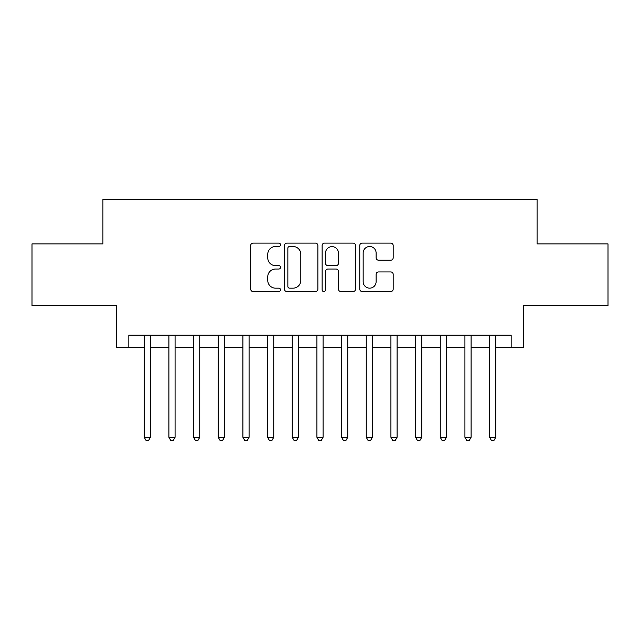 <?xml version="1.0" encoding="UTF-8"?>
<svg xmlns="http://www.w3.org/2000/svg" width="640" height="640" viewBox="0 0 640 640"><rect width="100%" height="100%" fill="white"/><g stroke="black" fill="none" stroke-linecap="round" stroke-linejoin="round"><path stroke-width="0.96" d="M280.536 244.816A1.696 1.696 0 0 0 278.84 243.12L253.112 243.12A2.424 2.424 0 0 0 250.688 245.544L250.688 289.128A2.424 2.424 0 0 0 253.112 291.544L278.84 291.544A1.696 1.696 0 0 0 280.536 289.856A1.696 1.696 0 0 0 278.84 288.16L275.504 288.16A7.752 7.752 0 0 1 267.76 280.408L267.76 276.776A7.752 7.752 0 0 1 275.504 269.032L278.84 269.032A1.696 1.696 0 0 0 280.536 267.336A1.696 1.696 0 0 0 278.84 265.64L275.504 265.64A7.752 7.752 0 0 1 267.76 257.888L267.76 254.256A7.752 7.752 0 0 1 275.504 246.512L278.84 246.512A1.696 1.696 0 0 0 280.536 244.816M390.76 260.192A2.424 2.424 0 0 0 393.184 257.768L393.184 245.544A2.424 2.424 0 0 0 390.76 243.12L362.192 243.12A2.424 2.424 0 0 0 359.768 245.544L359.768 289.128A2.424 2.424 0 0 0 362.192 291.544L390.76 291.544A2.424 2.424 0 0 0 393.184 289.128L393.184 274.352A2.424 2.424 0 0 0 390.76 271.936L378.536 271.936A2.424 2.424 0 0 0 376.112 274.352L376.112 281.68A6.48 6.48 0 0 1 369.64 288.16A6.48 6.48 0 0 1 363.16 281.68L363.16 252.984A6.48 6.48 0 0 1 369.64 246.512A6.48 6.48 0 0 1 376.112 252.984L376.112 257.768A2.424 2.424 0 0 0 378.536 260.192L390.76 260.192M128.824 347.504L128.824 335.168L511.176 335.168L511.176 347.504L523.512 347.504L523.512 305.568L608 305.568L608 243.896L537.08 243.896L537.08 199.496L102.92 199.496L102.92 243.896L32 243.896L32 305.568L116.488 305.568L116.488 347.504L144.24 347.504M317.88 245.544A2.424 2.424 0 0 0 315.456 243.12L286.888 243.12A2.424 2.424 0 0 0 284.464 245.544L284.464 289.128A2.424 2.424 0 0 0 286.888 291.544L315.456 291.544A2.424 2.424 0 0 0 317.88 289.128L317.88 245.544M324.544 243.12L353.112 243.12A2.424 2.424 0 0 1 355.536 245.544L355.536 289.128A2.424 2.424 0 0 1 353.112 291.544L340.888 291.544A2.424 2.424 0 0 1 338.464 289.128L338.464 271.448A2.424 2.424 0 0 0 336.04 269.032L327.928 269.032A2.424 2.424 0 0 0 325.512 271.448L325.512 289.856A1.696 1.696 0 0 1 323.816 291.544A1.696 1.696 0 0 1 322.12 289.856L322.12 245.544A2.424 2.424 0 0 1 324.544 243.12M150.408 347.504L168.904 347.504M175.072 347.504L193.576 347.504M199.744 347.504L218.248 347.504M224.408 347.504L242.912 347.504M249.08 347.504L267.584 347.504M273.744 347.504L292.248 347.504M298.416 347.504L316.92 347.504M323.08 347.504L341.584 347.504M347.752 347.504L366.256 347.504M372.416 347.504L390.92 347.504M397.088 347.504L415.592 347.504M421.752 347.504L440.256 347.504M446.424 347.504L464.928 347.504M471.096 347.504L489.592 347.504M495.76 347.504L511.176 347.504M289.552 246.512A1.696 1.696 0 0 0 287.856 248.208L287.856 286.464A1.696 1.696 0 0 0 289.552 288.16L293.064 288.16A7.752 7.752 0 0 0 300.808 280.408L300.808 254.256A7.752 7.752 0 0 0 293.064 246.512L289.552 246.512M338.464 253.112A6.48 6.48 0 0 0 331.984 246.632A6.48 6.48 0 0 0 325.512 253.112L325.512 263.216A2.424 2.424 0 0 0 327.928 265.64L336.04 265.64A2.424 2.424 0 0 0 338.464 263.216L338.464 253.112M150.408 335.168L150.408 437.296L144.24 437.296L144.24 335.168M150.408 437.296L148.56 440.504L146.088 440.504L144.24 437.296M175.072 335.168L175.072 437.296L168.904 437.296L168.904 335.168M175.072 437.296L173.224 440.504L170.76 440.504L168.904 437.296M199.744 335.168L199.744 437.296L193.576 437.296L193.576 335.168M199.744 437.296L197.896 440.504L195.424 440.504L193.576 437.296M224.408 335.168L224.408 437.296L218.248 437.296L218.248 335.168M224.408 437.296L222.56 440.504L220.096 440.504L218.248 437.296M249.08 335.168L249.08 437.296L242.912 437.296L242.912 335.168M249.08 437.296L247.232 440.504L244.76 440.504L242.912 437.296M273.744 335.168L273.744 437.296L267.584 437.296L267.584 335.168M273.744 437.296L271.896 440.504L269.432 440.504L267.584 437.296M298.416 335.168L298.416 437.296L292.248 437.296L292.248 335.168M298.416 437.296L296.568 440.504L294.096 440.504L292.248 437.296M323.08 335.168L323.08 437.296L316.92 437.296L316.92 335.168M323.08 437.296L321.232 440.504L318.768 440.504L316.92 437.296M347.752 335.168L347.752 437.296L341.584 437.296L341.584 335.168M347.752 437.296L345.904 440.504L343.432 440.504L341.584 437.296M372.416 335.168L372.416 437.296L366.256 437.296L366.256 335.168M372.416 437.296L370.568 440.504L368.104 440.504L366.256 437.296M397.088 335.168L397.088 437.296L390.92 437.296L390.92 335.168M397.088 437.296L395.24 440.504L392.768 440.504L390.92 437.296M421.752 335.168L421.752 437.296L415.592 437.296L415.592 335.168M421.752 437.296L419.904 440.504L417.44 440.504L415.592 437.296M446.424 335.168L446.424 437.296L440.256 437.296L440.256 335.168M446.424 437.296L444.576 440.504L442.104 440.504L440.256 437.296M471.096 335.168L471.096 437.296L464.928 437.296L464.928 335.168M471.096 437.296L469.24 440.504L466.776 440.504L464.928 437.296M495.76 335.168L495.76 437.296L489.592 437.296L489.592 335.168M495.76 437.296L493.912 440.504L491.44 440.504L489.592 437.296"/></g></svg>
